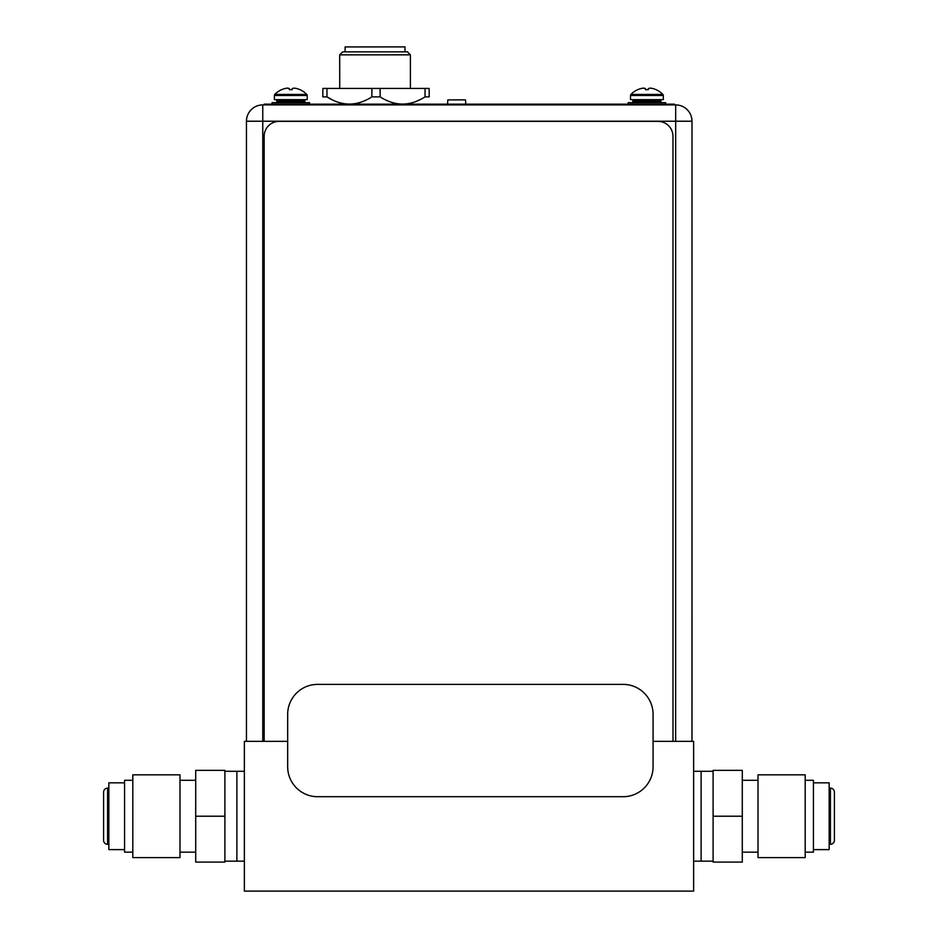 <?xml version="1.0" encoding="UTF-8"?>
<svg xmlns="http://www.w3.org/2000/svg" width="938" height="938" viewBox="0 0 938 938"><rect width="100%" height="100%" fill="white"/><g stroke="black" fill="none" stroke-linecap="round" stroke-linejoin="round"><path stroke-width="1.41" d="M287.673 741.348L244.372 741.348L244.372 891.1L693.628 891.1L693.628 741.348L653.071 741.348M713.103 861.154L701.12 861.154L701.12 771.294L701.12 861.154L693.628 861.154M713.103 771.294L693.628 771.294M244.372 771.294L236.88 771.294L236.88 861.154L244.372 861.154M713.103 816.224L713.103 862.081L742.298 862.081L742.298 816.224L713.103 816.224L713.103 770.356L742.298 770.356L742.298 816.224M742.298 780.287L758.021 780.287M742.298 852.161L758.021 852.161M758.021 857.613L758.021 774.835L805.191 774.835L805.191 857.613L758.021 857.613M805.191 852.161L813.434 852.161L813.434 780.287L805.191 780.287M813.434 849.617L829.157 849.617L829.157 782.831L813.434 782.831M829.157 788.143L830.423 788.143A3.963 3.963 0 0 1 834.398 792.118L834.398 840.331A3.963 3.963 0 0 1 830.423 844.306L830.423 788.143M829.157 844.306L830.423 844.306M224.897 771.294L236.88 771.294L236.88 861.154L224.897 861.154M224.897 816.224L224.897 770.356L195.702 770.356L195.702 816.224L224.897 816.224L224.897 862.081L195.702 862.081L195.702 816.224M195.702 852.161L179.979 852.161M195.702 780.287L179.979 780.287M179.979 774.835L179.979 857.613L132.809 857.613L132.809 774.835L179.979 774.835M132.809 780.287L124.566 780.287L124.566 852.161L132.809 852.161M124.566 782.831L108.843 782.831L108.843 849.617L124.566 849.617M108.843 844.306L107.577 844.306A3.963 3.963 0 0 1 103.602 840.331L103.602 792.118A3.963 3.963 0 0 1 107.577 788.143L107.577 844.306M108.843 788.143L107.577 788.143M339.72 88.43L339.697 54.861L410.387 54.838L410.398 88.43M410.387 54.838L407.385 51.836L342.698 51.871L339.697 54.861M345.09 51.86L345.09 46.923L404.993 46.9L404.993 51.836M465.811 104.153L465.518 99.885L447.836 99.897L447.543 104.153M691.986 260.635L691.986 166.296L691.974 260.635M262.804 104.904L675.641 104.904A16.321 16.321 90 0 1 691.998 121.225L691.998 741.348L691.998 121.225A16.321 16.321 0 0 0 675.677 104.904L675.641 741.348M675.641 104.904L675.641 104.904A16.321 16.321 -90 0 1 691.963 121.225L262.769 121.225L262.769 104.904A16.321 16.321 -90 0 0 246.448 121.225L262.769 121.225L262.769 741.348M322.836 88.43L326.963 88.43L326.963 96.872L322.836 96.872C322.836 106.463 322.836 106.463 322.836 96.872L322.836 88.43M425.043 88.43L425.043 96.872L429.17 96.872C429.17 106.463 429.17 106.463 429.17 96.872L429.17 88.43L326.963 88.43M425.043 96.872C410.07 106.463 395.097 106.463 380.125 96.872L371.882 96.872C356.909 106.463 341.936 106.463 326.963 96.872L331.7 99.475M417.187 100.894L420.048 99.604M380.125 88.43L380.125 96.872M371.882 88.43L371.882 96.872M658.007 121.365A14.973 14.973 90 0 1 672.98 136.35A14.973 14.973 -90 0 0 658.007 121.365L279.137 121.365A14.973 14.973 -90 0 0 264.153 136.35L264.153 741.348M672.98 741.348L672.98 136.35L672.98 741.348M317.619 796.702L623.113 796.702A29.946 29.946 0 0 0 653.071 766.756L653.071 714.346A29.946 29.946 0 0 0 623.113 684.388L317.619 684.388A29.946 29.946 0 0 0 287.673 714.346L287.673 766.756A29.946 29.946 0 0 0 317.619 796.702M299.902 89.673L299.926 89.638A22.289 22.289 0 0 1 306.773 94.421A1.501 1.501 0 0 1 307.195 95.465L307.195 99.651L274.4 99.651L274.4 95.465A1.501 1.501 0 0 1 274.822 94.421A22.289 22.289 0 0 1 281.658 89.638L281.681 89.673M299.82 89.638A22.242 22.242 0 0 0 297.088 88.629A21.855 18.924 90 0 0 293.993 88.137A21.855 10.928 90 0 0 292.222 88.629L292.21 89.673L289.373 89.673L289.373 88.629A21.855 10.928 -90 0 0 287.591 88.137A21.855 18.924 -90 0 0 284.507 88.629A22.242 22.242 0 0 0 281.775 89.638M275.596 102.652A1.196 1.196 0 0 0 276.792 101.456L276.792 100.858A1.196 1.196 0 0 1 277.988 99.651M305.999 102.652A1.196 1.196 0 0 1 304.791 101.456L304.791 100.858A1.196 1.196 0 0 0 303.595 99.651M309.517 104.153L309.517 102.652L272.079 102.652L272.079 104.153M656.014 89.673L656.037 89.638A22.289 22.289 0 0 1 662.885 94.421A1.501 1.501 0 0 1 663.307 95.465L663.307 99.651L630.512 99.651L630.512 95.465A1.501 1.501 0 0 1 630.934 94.421A22.289 22.289 0 0 1 637.77 89.638L637.793 89.673M655.932 89.638A22.242 22.242 0 0 0 653.2 88.629A21.855 18.924 90 0 0 650.116 88.137A21.855 10.928 90 0 0 648.334 88.629L648.322 89.673L645.485 89.673L645.485 88.629A21.855 10.928 -90 0 0 643.703 88.137A21.855 18.924 -90 0 0 640.619 88.629A22.242 22.242 0 0 0 637.887 89.638M631.708 102.652A1.196 1.196 0 0 0 632.904 101.456L632.904 100.858A1.196 1.196 0 0 1 634.1 99.651M662.111 102.652A1.196 1.196 0 0 1 660.903 101.456L660.903 100.858A1.196 1.196 0 0 0 659.707 99.651M665.628 104.153L665.628 102.652L628.19 102.652L628.19 104.153M674.445 104.904L674.469 104.153L674.481 104.904L674.457 104.153L674.481 104.904L674.469 104.153L674.445 104.904L669.955 104.904L669.955 104.153L674.445 104.153M268.62 104.153L268.62 104.904L264.129 104.904L264.129 104.153L669.955 104.153M674.469 104.904L674.469 104.153M691.998 121.225L691.963 741.348M246.448 121.225L246.448 741.348L246.448 121.225A16.321 16.321 0 0 1 262.769 104.904M307.195 95.465L274.4 95.465M306.773 94.421L274.822 94.421M304.791 100.858L276.792 100.858M304.791 101.456L276.792 101.456M663.307 95.465L630.512 95.465M662.885 94.421L630.934 94.421M660.903 100.858L632.904 100.858M660.903 101.456L632.904 101.456M264.129 104.153L264.129 104.904"/></g></svg>
